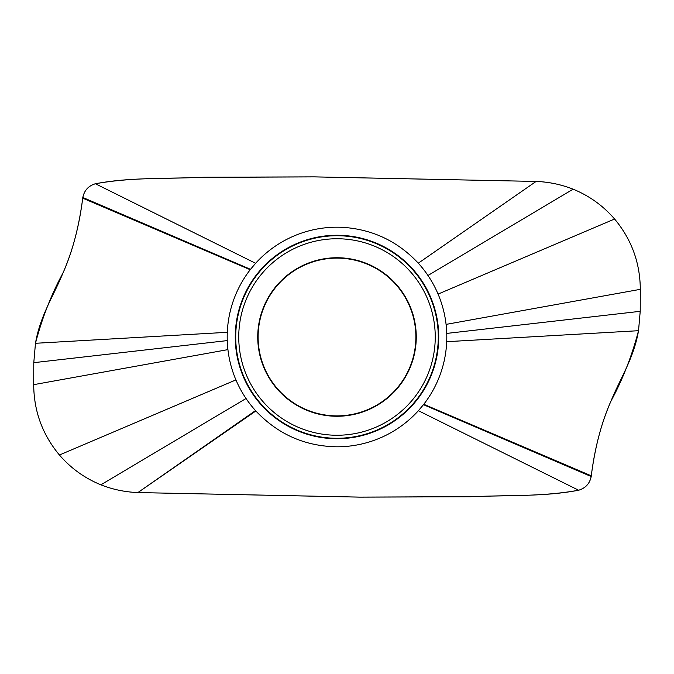 <?xml version="1.0" encoding="UTF-8"?>
<svg xmlns="http://www.w3.org/2000/svg" width="674" height="674" viewBox="0 0 674 674"><rect width="100%" height="100%" fill="white"/><g stroke="black" fill="none" stroke-linecap="round" stroke-linejoin="round"><path stroke-width="1.01" d="M250.526 269.33L82.818 197.474C84.334 190.371 88.521 185.797 95.379 183.749L95.413 183.758C88.496 185.797 84.292 190.38 82.818 197.474L82.725 198.173C79.229 226.051 72.649 250.972 62.994 272.953C51.283 294.563 42.108 318.01 35.469 343.293L33.784 362.671L33.7 384.66C33.885 411.182 42.462 434.629 59.43 455.009C70.896 468.278 84.713 478.211 100.881 484.817C112.701 489.484 125.044 492.071 137.909 492.559L255.85 410.972C277.949 434.326 304.993 446.272 337 446.803A109.803 109.803 0 0 0 418.394 410.702L423.474 404.67A109.803 109.803 0 0 0 423.786 404.274A109.803 109.803 0 0 0 418.301 263.189C398.022 241.536 373.185 229.607 343.782 227.408A109.803 109.803 0 0 0 255.614 263.29L250.526 269.33A109.803 109.803 0 0 0 250.214 269.726A109.803 109.803 0 0 0 255.513 410.592L255.85 410.972M82.801 197.465L82.725 198.173C78.984 227.028 72.354 252.076 62.842 273.315C53.659 295.768 40.179 315.727 35.469 343.293L33.784 362.671L33.7 384.66C33.877 411.174 42.454 434.629 59.43 455.009C70.871 468.253 84.688 478.186 100.881 484.817L246.044 398.511M33.784 362.671L227.256 340.597M35.469 343.293L227.298 332.307M578.637 490.225C541.534 496.965 506.317 495.028 470.14 496.755L360.489 497.126L138.44 492.576L359.326 497.117L477.655 496.603C511.119 494.868 544.339 496.797 578.637 490.225M578.637 490.234C585.63 488.06 589.817 483.494 591.182 476.526C589.733 483.578 585.554 488.144 578.637 490.242L418.394 410.702M423.474 404.67L591.191 476.526L591.275 475.819C594.771 447.949 601.351 423.019 611.006 401.047C622.717 379.437 631.892 355.982 638.531 330.698L446.702 341.693M591.199 476.526L591.275 475.819C595.016 446.972 601.646 421.924 611.158 400.685C620.341 378.232 633.821 358.273 638.531 330.698L640.216 311.321L446.744 333.411M638.531 330.698L640.216 311.321L640.3 289.34C640.123 262.826 631.546 239.388 614.595 219.016C603.12 205.738 589.295 195.797 573.119 189.183C561.198 184.491 548.855 181.904 536.091 181.441L418.301 263.189M640.216 311.321L640.3 289.34C640.123 262.835 631.555 239.388 614.595 219.016C603.154 205.755 589.329 195.814 573.119 189.183L427.956 275.489M95.413 183.758C132.551 177.026 167.801 178.964 204.02 177.237L313.798 176.874L536.091 181.441L314.699 176.883L196.378 177.397C162.914 179.124 129.711 177.211 95.413 183.758L255.614 263.29M82.725 198.173L250.214 269.726M337 415.883A78.883 78.883 0 0 1 258.117 337A78.883 78.883 0 0 1 337 258.117A78.883 78.883 0 0 1 415.841 334.557A78.883 78.883 0 0 1 337 415.883M591.275 475.819L423.786 404.274M337 257.738A79.262 79.262 0 0 0 257.738 337A79.262 79.262 0 0 0 341.895 416.111A79.262 79.262 0 0 0 416.262 337A79.262 79.262 0 0 0 337 257.738M100.881 484.817C112.701 489.484 125.044 492.071 137.909 492.559L255.513 410.592M137.909 492.559L138.44 492.576M573.119 189.183C561.282 184.507 548.939 181.929 536.091 181.441M59.43 455.009L235.925 379.9M33.7 384.66L227.922 349.621M337 235.26A101.74 101.74 0 0 0 235.26 337A101.74 101.74 0 0 0 343.285 438.538A101.74 101.74 0 0 0 438.74 337A101.74 101.74 0 0 0 337 235.26M640.3 289.34L446.078 324.388M614.595 219.016L438.075 294.091M337 435.252A98.252 98.252 0 0 0 435.202 340.041A98.252 98.252 0 0 0 337 238.748A98.252 98.252 0 0 0 238.748 337A98.252 98.252 0 0 0 337 435.252M337 438.277A101.277 101.277 0 0 1 235.723 337A101.277 101.277 0 0 1 343.26 235.917A101.277 101.277 0 0 1 438.277 337A101.277 101.277 0 0 1 337 438.277"/></g></svg>
